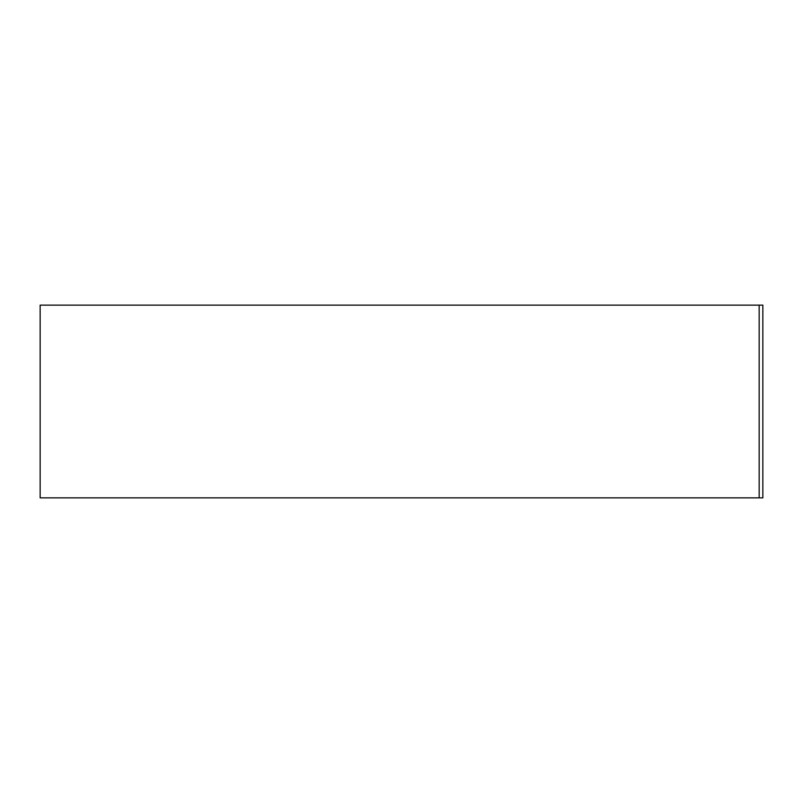 <?xml version="1.0" encoding="UTF-8"?>
<svg xmlns="http://www.w3.org/2000/svg" width="803" height="803" viewBox="0 0 803 803"><rect width="100%" height="100%" fill="white"/><g stroke="black" fill="none" stroke-linecap="round" stroke-linejoin="round"><path stroke-width="1.2" d="M40.511 305.14L759.166 305.14L40.15 305.14L40.15 497.86L759.166 497.86L759.166 305.14L762.489 305.14M762.85 305.14L759.166 305.14L759.166 497.86L762.85 497.86L762.85 305.14M762.338 497.86L40.662 497.86"/></g></svg>
